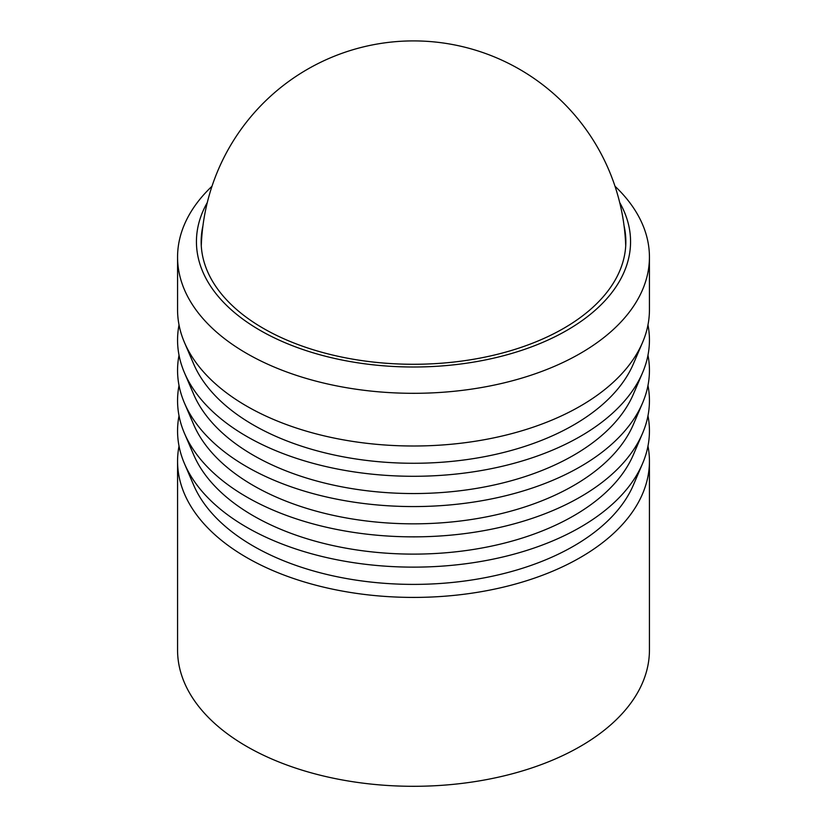 <?xml version="1.0" encoding="UTF-8"?>
<svg xmlns="http://www.w3.org/2000/svg" width="827" height="827" viewBox="0 0 827 827"><rect width="100%" height="100%" fill="white"/><g stroke="black" fill="none" stroke-linecap="round" stroke-linejoin="round"><path stroke-width="1.24" d="M647.975 446.063A235.933 136.217 180 0 1 649.433 461.208L649.433 650.084A235.933 136.217 180 0 1 503.788 775.933A235.933 136.217 180 0 1 246.663 746.409A235.933 136.217 180 0 1 177.567 650.084L177.567 461.208A235.933 136.217 180 0 1 179.025 446.063M649.433 461.208A235.933 136.217 180 0 1 503.788 587.046A235.933 136.217 180 0 1 246.663 557.522A235.933 136.217 180 0 1 177.567 461.208M619.702 202.543A217.067 125.322 180 0 1 527.244 348.425A217.067 125.322 180 0 1 260.019 330.304A217.067 125.322 180 0 1 207.298 202.543M614.988 186.23A235.933 136.217 180 0 1 649.433 257.094A235.933 136.217 180 0 1 503.788 382.942A235.933 136.217 180 0 1 246.663 353.418A235.933 136.217 180 0 1 177.567 257.094A235.933 136.217 180 0 1 212.012 186.23M624.075 225.895A212.343 122.592 180 0 1 625.843 241.691A212.343 122.592 180 0 1 494.763 354.948A212.343 122.592 180 0 1 263.348 328.371A212.343 122.592 180 0 1 201.157 241.691A212.343 122.592 180 0 1 202.925 225.895M177.567 257.094L177.567 309.784A235.933 136.217 0 0 0 184.452 342.461A235.933 136.217 0 0 0 246.663 406.109A235.933 136.217 0 0 0 476.786 441.008A235.933 136.217 0 0 0 642.548 342.461A235.933 136.217 0 0 0 649.433 309.784L649.433 257.094M647.975 415.774A235.933 136.217 180 0 1 642.548 463.596L633.389 485.004A226.495 130.769 180 0 1 474.253 579.603A226.495 130.769 180 0 1 253.341 546.099A226.495 130.769 180 0 1 193.611 485.004L184.452 463.596A235.933 136.217 180 0 1 179.025 415.774M642.548 463.596A235.933 136.217 180 0 1 476.786 562.143A235.933 136.217 180 0 1 246.663 527.244A235.933 136.217 180 0 1 184.452 463.596M647.975 385.496A235.933 136.217 180 0 1 642.548 433.317L633.389 454.716A226.495 130.769 180 0 1 474.253 549.324A226.495 130.769 180 0 1 253.341 515.821A226.495 130.769 180 0 1 193.611 454.716L184.452 433.317A235.933 136.217 180 0 1 179.025 385.496M642.548 433.317A235.933 136.217 180 0 1 476.786 531.864A235.933 136.217 180 0 1 246.663 496.955A235.933 136.217 180 0 1 184.452 433.317M647.975 355.207A235.933 136.217 180 0 1 642.548 403.028L633.389 424.437A226.495 130.769 180 0 1 474.253 519.046A226.495 130.769 180 0 1 253.341 485.532A226.495 130.769 180 0 1 193.611 424.437L184.452 403.028A235.933 136.217 180 0 1 179.025 355.207M642.548 403.028A235.933 136.217 180 0 1 476.786 501.575A235.933 136.217 180 0 1 246.663 466.676A235.933 136.217 180 0 1 184.452 403.028M647.975 324.928A235.933 136.217 180 0 1 642.548 372.75L633.389 394.148A226.495 130.769 180 0 1 474.253 488.757A226.495 130.769 180 0 1 253.341 455.253A226.495 130.769 180 0 1 193.611 394.148L184.452 372.75A235.933 136.217 180 0 1 179.025 324.928M642.548 372.75A235.933 136.217 180 0 1 476.786 471.297A235.933 136.217 180 0 1 246.663 436.387A235.933 136.217 180 0 1 184.452 372.75M642.548 342.461L633.389 363.87A226.495 130.769 180 0 1 474.253 458.478A226.495 130.769 180 0 1 253.341 424.964A226.495 130.769 180 0 1 193.611 363.87L184.452 342.461M625.719 245.919A212.343 212.343 0 0 0 519.666 69.354A212.343 212.343 0 0 0 201.281 245.919"/></g></svg>
